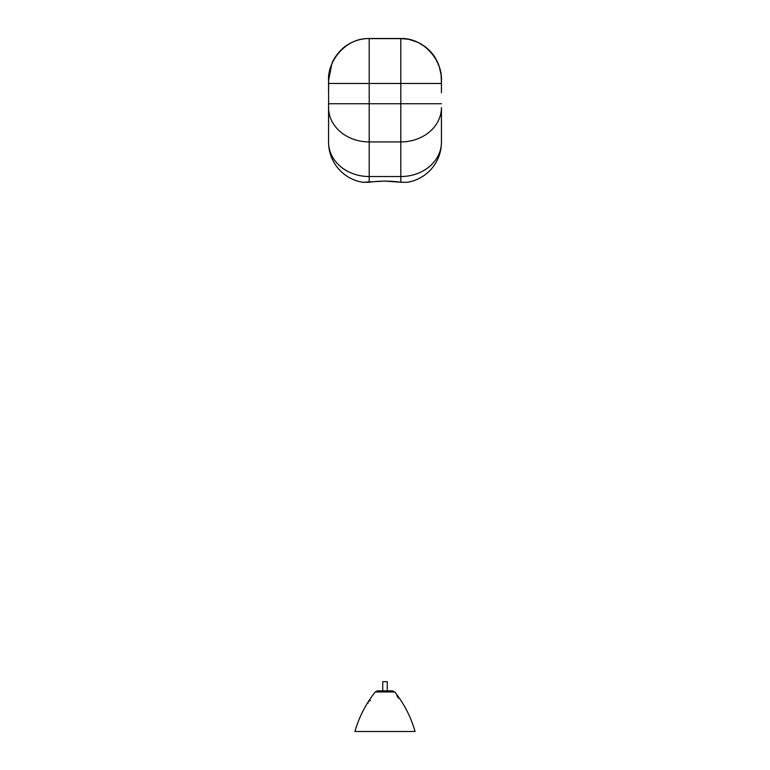 <?xml version="1.0" encoding="UTF-8"?>
<svg xmlns="http://www.w3.org/2000/svg" width="770" height="770" viewBox="0 0 770 770"><rect width="100%" height="100%" fill="white"/><g stroke="black" fill="none" stroke-linecap="round" stroke-linejoin="round"><path stroke-width="1.16" d="M380.457 690.863L382.738 690.863L382.738 681.691L387.262 681.691L387.262 690.863L389.938 690.863M386.492 690.863L386.492 690.863C387.445 690.892 387.445 690.892 386.492 690.863C387.445 690.892 387.445 690.892 386.492 690.863C387.445 690.892 387.445 690.892 386.492 690.863C387.445 690.892 387.445 690.892 386.492 690.863L377.444 690.863L375.25 691.961C365.856 703.799 359.08 716.976 354.922 731.5L415.078 731.5C410.92 716.976 404.144 703.799 394.75 691.961L375.25 691.961M397.426 696.735L396.848 695.262C398.244 696.032 400.159 700.315 397.426 696.735L398.879 698.197M368.002 703.241A2.714 2.714 0 0 1 370.562 700.536M441.441 103.738L400.804 103.738L400.804 141.921A40.637 34.361 180 0 0 441.441 107.559L441.441 142.18A40.637 34.361 180 0 1 400.804 176.542L400.804 182.269L385 181.075L362.66 182.288C356.327 180.921 356.327 180.921 362.66 182.288C356.327 180.921 356.327 180.921 362.66 182.288L369.196 182.269C379.735 180.758 390.265 180.758 400.804 182.269L407.34 182.288C413.673 180.921 413.673 180.921 407.34 182.288C413.673 180.921 413.673 180.921 407.34 182.288A40.637 40.637 0 0 0 441.441 142.18A40.637 40.637 0 0 1 412.094 181.22M357.906 181.22A40.637 40.637 0 0 1 328.559 142.18A40.637 40.637 0 0 0 362.66 182.288M328.559 80.542C327.423 60.686 346.298 37.538 369.196 38.615L369.196 38.5C361.255 38.606 354.094 40.685 347.713 44.727C342.188 47.721 334.324 56.605 331.86 63.612L328.626 77.886L328.559 142.18L328.559 103.738L369.196 103.738L369.196 83.478L328.559 83.478L328.559 80.542L328.559 92.698M369.196 182.269L369.196 103.738L400.804 103.738L400.804 83.478L369.196 83.478L369.196 38.615L400.804 38.615L400.804 83.478L441.441 83.478L441.133 75.133L439.343 66.875L436.147 59.483L431.479 52.716L425.521 46.999L417.85 42.302L408.668 39.28L400.804 38.615C423.702 37.538 442.577 60.686 441.441 80.542L441.441 92.698M328.559 107.559A40.637 34.361 180 0 0 369.196 141.921L400.804 141.921L400.804 176.542L369.196 176.542A40.637 34.361 180 0 1 328.559 142.18M394.75 691.961L392.45 690.863L387.262 690.863M390.486 691.614L392.45 690.863L387.358 690.863M379.514 691.614L377.704 690.863M369.196 38.5L400.804 38.5L369.196 38.5C361.255 38.606 354.094 40.685 347.713 44.727C342.188 47.721 334.324 56.605 331.86 63.612L328.559 80.513M400.804 38.5C413.962 37.913 429.708 46.835 436.147 59.483C440.18 65.989 441.691 77.087 441.431 79.3L441.441 80.484"/></g></svg>
